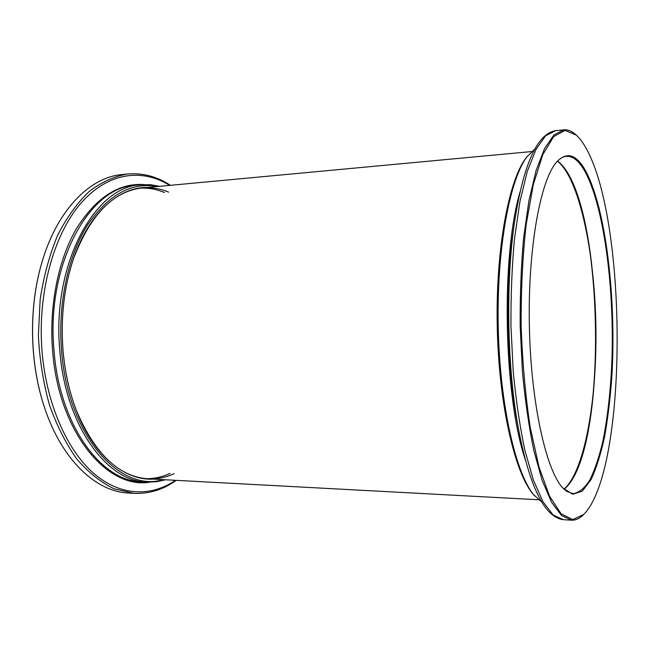 <?xml version="1.0" encoding="UTF-8"?>
<svg xmlns="http://www.w3.org/2000/svg" width="650" height="650" viewBox="0 0 650 650"><rect width="100%" height="100%" fill="white"/><g stroke="black" fill="none" stroke-linecap="round" stroke-linejoin="round"><path stroke-width="0.97" d="M557.481 161.151C579.337 178.628 594.425 251.347 595.847 324.456C597.326 397.572 585.13 470.819 563.989 489.149M586.909 149.736C583.529 143.349 579.971 138.466 576.241 135.094L565.037 130.398L553.654 136.622L542.815 154.627L533.349 184.413L526.126 224.778C522.657 256.238 520.991 289.957 521.137 325.934C522.421 361.896 525.411 395.517 530.132 426.823L538.947 466.871L549.591 496.251L561.137 513.817L572.756 519.577L583.757 514.442C627.559 470.21 627.9 225.469 586.909 149.736M585.699 171.023C576.379 154.05 566.572 151.19 556.286 162.435C540.239 181.066 527.8 248.982 529.36 325.772C530.847 402.569 545.967 469.934 562.738 487.923L572.723 494.252L582.311 491.148L591.021 479.651C596.294 468.317 600.811 454.001 604.589 436.711C607.88 418.161 610.309 398.027 611.878 376.309C616.436 299.488 606.125 209.048 585.699 171.023M576.241 135.094L575.608 134.534C571.732 131.056 567.759 129.496 563.704 129.846L553.971 134.932L544.578 148.517L536.031 170.722L528.856 201.069L523.567 238.396C521.105 266.183 519.976 295.368 520.179 325.959L522.381 371.036C525.094 400.197 528.897 426.652 533.796 450.401L542.165 480.439L551.59 502.288L561.519 515.491L571.439 520.187C575.51 520.382 579.41 518.659 583.148 515.036L583.757 514.442M541.791 502.101L533.471 494.528C515.019 473.972 498.761 404.723 497.242 326.414C495.657 248.105 509.153 178.263 526.776 156.991L534.796 149.094M534.649 495.901C516.108 475.256 499.744 405.421 498.217 326.389C496.608 247.366 510.193 176.938 527.906 155.577M557.602 161.029L559.553 162.646C604.094 202.8 608.904 445.689 565.996 487.581L564.111 489.271M559.431 162.532C603.915 203.117 608.717 445.38 565.874 487.695M562.429 487.573L566.824 491.424L573.137 493.659C579.126 492.733 584.724 488.118 589.932 479.83C594.831 469.747 599.105 457.072 602.761 441.789C607.766 417.048 610.846 389.049 612.008 357.809C614.169 285.691 603.793 206.31 585.057 171.641C579.231 161.094 573.032 155.976 566.451 156.284C562.924 156.585 559.439 158.754 555.994 162.793M43.501 404.365L43.453 404.227C29.933 362.034 28.884 309.335 40.722 266.638L40.763 266.5M128.359 493.009C95.526 491.668 60.458 458.802 43.542 404.503C29.965 362.148 28.917 309.221 40.804 266.354C55.551 211.429 89.286 177.206 122.046 174.566L127.473 174.013C114.376 176.28 101.627 182.081 89.237 191.417C77.334 202.8 66.796 217.425 57.639 235.276C49.554 254.751 43.721 276.177 40.146 299.561L38.374 335.506C39.617 359.808 43.322 382.996 49.489 405.088C56.932 425.961 66.121 444.039 77.058 459.339C88.701 472.696 101.067 482.519 114.148 488.816L133.811 493.342L128.359 493.009M157.349 186.534C131.609 181.821 108.298 194.724 87.409 225.249C68.201 255.824 57.866 303.249 61.498 349.586C67.438 435.606 120.201 493.017 163.158 479.651M159.746 186.306L150.442 184.714L140.985 184.771C95.582 185.721 51.821 263.323 59.743 349.733C65.065 425.319 107.12 481.894 146.876 482.064L156.333 481.739L165.563 479.781M76.44 410.629C95.022 454.066 118.934 476.808 148.168 478.847C157.178 479.269 165.839 477.523 174.151 473.606M168.577 192.14C160.111 188.557 151.385 187.151 142.399 187.931C113.271 191.124 90.285 214.793 73.434 258.936M147.298 187.468C118.926 187.013 88.928 213.062 73.458 258.863C64.131 286.683 60.621 316.842 62.944 349.342C64.772 371.548 69.274 391.999 76.464 410.694C93.738 455.853 124.751 480.691 153.083 479.115M146.055 478.692C154.351 478.749 162.338 476.986 170.024 473.395M164.45 192.514C156.634 189.231 148.582 187.777 140.303 188.167M563.704 129.846L555.596 130.666L545.634 135.761L536.014 149.329L527.256 171.47L519.903 201.719L514.483 238.908C511.948 266.589 510.778 295.669 510.965 326.137L513.191 371.036C515.954 400.091 519.829 426.441 524.826 450.109L533.374 480.041L543.002 501.816L553.15 514.995L563.306 519.683L571.439 520.187M525.354 459.851C503.587 395.907 500.825 256.726 520.049 191.961M513.557 228.93C504.969 285.919 506.561 366.567 517.408 423.166L518.798 430.617C507.146 369.882 505.416 282.579 514.654 221.431L513.557 228.93M140.985 184.771L135.574 185.282C89.96 186.266 46.012 263.664 53.958 349.806C59.288 425.157 101.514 481.577 141.456 481.764L146.876 482.064M149.817 482.146C107.339 489.791 58.297 432.128 52.544 349.903C49.018 305.167 58.467 259.293 76.538 228.459C96.159 197.543 118.625 182.91 143.918 184.567M169.658 185.38C142.049 168.074 107.656 172.266 80.567 203.621C53.601 234.918 37.367 293.386 42.031 351.171C46.288 403.544 66.942 450.027 93.592 473.265C120.388 496.429 151.036 496.957 175.508 480.309M531.602 151.564L142.399 187.931M538.509 499.761L148.168 478.847M555.596 130.666C537.217 133.721 523.567 163.979 514.654 221.431M563.306 519.683C544.822 517.359 529.986 487.671 518.798 430.617M170.406 185.315C157.032 176.499 142.724 172.729 127.473 174.013M133.811 493.342C149.094 494.024 163.239 489.694 176.256 480.35"/></g></svg>

